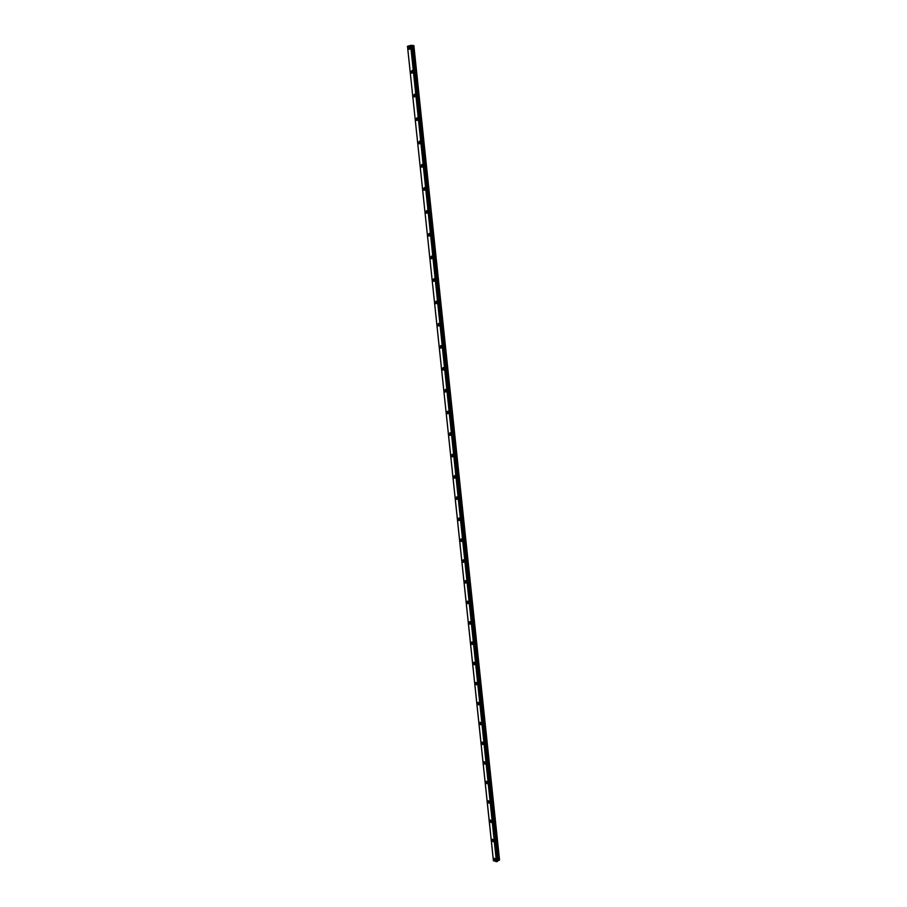 <?xml version="1.0" encoding="UTF-8"?>
<svg xmlns="http://www.w3.org/2000/svg" width="907" height="907" viewBox="0 0 907 907"><rect width="100%" height="100%" fill="white"/><g stroke="black" fill="none" stroke-linecap="round" stroke-linejoin="round"><path stroke-width="1.36" d="M410.179 48.615L410.259 47.243M412.696 72.469L412.764 71.097M415.202 96.176L415.247 94.793M417.696 119.724L417.719 118.352M420.179 143.125L420.168 141.753M422.639 166.389L422.605 165.017M425.088 189.495L425.02 188.134M427.514 212.453L427.424 211.104M429.929 235.276L429.816 233.927M432.333 257.962L432.197 256.624M434.714 280.501L434.555 279.175M437.083 302.893L436.891 301.577M439.43 325.16L439.226 323.856M441.777 347.279L441.539 345.998M444.101 369.274L443.84 368.004M446.403 391.121L446.131 389.874M448.704 412.844L448.398 411.619M450.983 434.442L450.666 433.229M453.251 455.892L452.91 454.713M455.495 477.229L455.144 476.062M457.729 498.431L457.366 497.285M459.951 519.507L459.566 518.385M462.162 540.447L461.765 539.359M464.35 561.274L463.942 560.22M466.538 581.977L466.119 580.945M468.704 602.531L467.627 601.126L466.663 602.259L467.729 603.665L468.704 602.531L468.273 601.556M470.846 623.007L470.427 622.043M472.989 643.346L472.558 642.405M475.109 663.561L474.69 662.666M477.218 683.651L476.799 682.801M479.315 703.628L478.907 702.812M481.402 723.491L480.993 722.72M483.465 743.23L483.08 742.516M485.528 762.866L485.143 762.186M487.569 782.378L487.206 781.755M493.771 859.303L495.143 860.834L495.766 859.915L494.394 858.385L493.771 859.303M494.905 858.532L495.766 859.915M408.218 48.116L408.762 49.205L410.327 47.572L409.783 46.484L408.218 48.116M410.032 46.745L409.885 49.069M410.735 71.982L411.29 73.07L412.844 71.472L412.277 70.372L410.735 71.982M412.526 70.61L412.413 72.923M413.229 95.677L413.807 96.788L415.338 95.212L414.76 94.101L413.229 95.677M414.998 94.317L414.93 96.63M415.712 119.236L416.313 120.359L417.821 118.794L417.231 117.672L415.712 119.236M417.458 117.887L417.424 120.178M418.184 142.637L418.796 143.771L420.281 142.24L419.68 141.107L418.184 142.637M419.896 141.299L419.907 143.578M420.633 165.902L421.267 167.047L422.73 165.539L422.106 164.394L420.633 165.902M422.322 164.564L422.379 166.843M423.07 189.019L423.716 190.175L425.168 188.69L424.533 187.522L423.07 189.019M424.737 187.692L424.839 189.948M425.496 211.989L426.165 213.156L427.594 211.694L426.925 210.515L425.496 211.989M427.129 210.673L427.276 212.918M427.9 234.811L428.592 235.99L429.997 234.55L429.317 233.371L427.9 234.811M429.51 233.518L429.703 235.741M430.303 257.497L430.995 258.699L432.378 257.271L431.687 256.069L430.303 257.497M431.879 256.216L432.106 258.416M432.673 280.036L433.399 281.249L434.759 279.855L434.045 278.642L432.673 280.036M434.238 278.766L434.498 280.966M435.043 302.45L435.779 303.675L437.117 302.292L436.38 301.067L435.043 302.45M436.573 301.192L436.879 303.357M437.389 324.717L438.149 325.953L439.464 324.593L438.705 323.357L437.389 324.717M438.897 323.47L439.249 325.624M439.725 346.848L440.507 348.107L441.8 346.757L441.017 345.51L439.725 346.848M441.199 345.624L441.596 347.755M442.038 368.854L442.843 370.113L444.113 368.786L443.308 367.528L442.038 368.854M443.5 367.641L443.931 369.739M444.351 390.713L445.178 391.994L446.414 390.69L445.586 389.409L444.351 390.713M445.779 389.511L446.244 391.597M446.641 412.447L447.491 413.739L448.704 412.447L447.854 411.154L446.641 412.447M448.047 411.268L448.557 413.32M448.92 434.045L449.793 435.349L450.983 434.079L450.11 432.775L448.92 434.045M450.303 432.877L450.847 434.918M451.187 455.518L452.083 456.833L453.239 455.586L452.344 454.271L451.187 455.518M452.548 454.362L453.126 456.38M453.432 476.855L454.35 478.182L455.484 476.957L454.577 475.619L453.432 476.855M454.781 475.722L455.382 477.706M455.677 498.068L456.618 499.417L457.729 498.192L456.777 496.855L455.677 498.068M456.992 496.957L457.638 498.907M457.899 519.155L458.863 520.516L459.94 519.314L458.976 517.965L457.899 519.155M459.203 518.056L459.872 519.983M460.11 540.119L461.096 541.49L462.151 540.3L461.164 538.939L460.11 540.119M461.391 539.041L462.082 540.935M462.309 560.957L463.318 562.34L464.35 561.172L463.33 559.789L462.309 560.957M463.568 559.891L464.293 561.762M464.486 581.67L465.529 583.065L466.527 581.909L465.484 580.525L464.486 581.67M465.745 580.627L466.481 582.464M467.899 601.239L468.67 603.042M468.817 622.735L469.917 624.152L470.858 623.03L469.758 621.612L468.817 622.735M470.041 621.726L470.824 623.506M470.971 643.086L472.082 644.514L473 643.403L471.878 641.986L470.971 643.086M472.173 642.088L472.978 643.845M473.103 663.312L474.248 664.752L475.132 663.663L473.987 662.235L473.103 663.312M474.293 662.337L475.121 664.06M475.223 683.424L476.39 684.876L477.252 683.81L476.084 682.359L475.223 683.424M476.402 682.835L477.241 684.161M477.331 703.424L478.522 704.886L479.35 703.832L478.159 702.369L477.331 703.424M478.499 702.812L479.35 704.149M479.429 723.31L480.642 724.772L481.447 723.741L480.234 722.267L479.429 723.31M480.597 722.664L481.447 724.013M481.515 743.071L482.751 744.545L483.533 743.525L482.286 742.051L481.515 743.071M482.671 742.414L483.533 743.763M483.59 762.719L484.848 764.204L485.596 763.206L484.338 761.721L483.59 762.719M484.735 762.05L485.608 763.399M485.642 782.265L486.934 783.761L487.66 782.764L486.367 781.267L485.642 782.265M486.798 781.562L487.66 782.934M487.694 801.686L489.009 803.194L489.701 802.219L488.397 800.711L487.694 801.686M488.839 800.972L489.712 802.344M489.735 821.005L491.061 822.513L491.741 821.561L490.404 820.041L489.735 821.005M490.868 820.268L491.741 821.64M491.753 840.211L493.113 841.73L493.759 840.789L492.41 839.27L491.753 840.211M492.886 839.463L493.759 840.834M497.512 860.879L499.542 859.983L413.785 45.543L499.088 860.312M411.551 45.361L497.24 861.537M496.492 861.639L493.442 860.743L407.481 46.28L410.701 45.429L496.492 861.639L497.138 861.537M493.442 860.743L407.481 46.28L493.442 860.709M493.363 860.369L407.492 46.393M411.959 45.565L413.785 45.543M496.548 861.627L410.701 45.429M410.78 45.429L411.438 45.373M411.937 45.395L497.558 861.31M410.644 45.441L496.435 861.65M499.156 860.278L413.864 45.531M497.512 861.412L411.869 45.361M411.744 45.35L497.41 861.48M498.215 860.426L412.798 45.633M412.719 45.633L498.147 860.448M434.328 281.147L433.399 281.249M436.721 303.55L435.779 303.675M409.601 49.284L408.762 49.205M412.152 73.127L411.29 73.07M414.68 96.822L413.807 96.788M417.197 120.37L416.313 120.359M419.692 143.771L418.796 143.771M422.174 167.024L421.267 167.047M424.635 190.13L423.716 190.175M427.095 213.1L426.165 213.156M429.521 235.922L428.592 235.99M431.947 258.597L430.995 258.699M439.101 325.794L438.149 325.953M441.46 347.925L440.507 348.107M443.795 369.92L442.843 370.113M446.119 391.779L445.178 391.994M448.432 413.501L447.491 413.739M450.722 435.099L449.793 435.349M453.001 456.572L452.083 456.833M455.269 477.91L454.35 478.182M457.525 499.122L456.618 499.417M459.758 520.199L458.863 520.516M461.98 541.162L461.096 541.49M464.18 562L463.318 562.34M466.379 582.713L465.529 583.065M468.556 603.314L467.729 603.665M470.722 623.789L469.917 624.152M472.876 644.14L472.082 644.514M475.007 664.378L474.248 664.752M477.139 684.502L476.39 684.876M479.247 704.501L478.522 704.886M481.345 724.387L480.642 724.772M483.442 744.159L482.751 744.545M485.517 763.819L484.848 764.204M487.569 783.365L486.934 783.761M489.621 802.808L489.009 803.194M491.662 822.127L491.061 822.513M493.691 841.345L493.113 841.73"/></g></svg>
